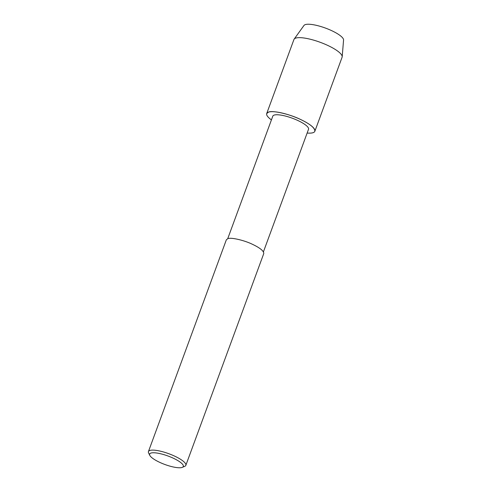 <?xml version="1.0" encoding="UTF-8"?>
<svg xmlns="http://www.w3.org/2000/svg" width="492" height="492" viewBox="0 0 492 492"><rect width="100%" height="100%" fill="white"/><g stroke="black" fill="none" stroke-linecap="round" stroke-linejoin="round"><path stroke-width="0.74" d="M227.716 238.706L272.808 116.149A19.028 4.797 20.2 0 1 274.192 115.079A19.028 4.797 20.2 0 1 295.095 119.298A19.028 4.797 20.2 0 1 308.521 129.291M314.855 131.266C314.972 127.988 310.132 124.027 300.341 119.371C289.782 114.138 272.31 110.146 268.57 112.108L266.701 113.547C266.178 115.085 267.753 117.207 271.424 119.907A25.658 6.47 20.2 0 1 268.57 112.108A25.658 6.47 20.2 0 1 304.776 121.592A25.658 6.47 20.2 0 1 307.137 133.049C311.719 133.381 314.29 132.785 314.855 131.266L342.094 57.238A25.658 6.47 20.2 0 0 342.192 56.795L343.564 40.024A21.144 5.332 20.2 0 0 327.893 29.016A21.144 5.332 20.2 0 0 305.335 24.6A21.144 5.332 20.2 0 0 303.976 25.455L294.154 39.12A25.658 6.47 20.2 0 1 295.809 38.081A25.658 6.47 20.2 0 1 323.17 43.437A25.658 6.47 20.2 0 1 342.192 56.795M149.814 455.389L148.627 453.04A19.932 5.025 20.2 0 1 148.436 451.57L226.351 239.795L227.802 238.675C230.711 237.15 244.284 240.256 252.488 244.321C260.09 247.931 263.853 251.012 263.761 253.558L185.841 465.334A19.932 5.025 20.2 0 1 184.752 466.324L182.317 467.351A17.94 4.52 20.2 0 1 164.925 464.509A17.94 4.52 20.2 0 1 149.814 455.389A17.94 4.52 20.2 0 1 150.946 453.064A17.94 4.52 20.2 0 1 172.753 457.954A17.94 4.52 20.2 0 1 182.323 467.345M148.436 451.57A19.932 5.025 20.2 0 1 149.888 450.451A19.932 5.025 20.2 0 1 171.782 454.872A19.932 5.025 20.2 0 1 185.841 465.334M266.701 113.547L293.939 39.52A25.658 6.47 20.2 0 1 294.154 39.12M263.429 251.843L308.521 129.285"/></g></svg>
